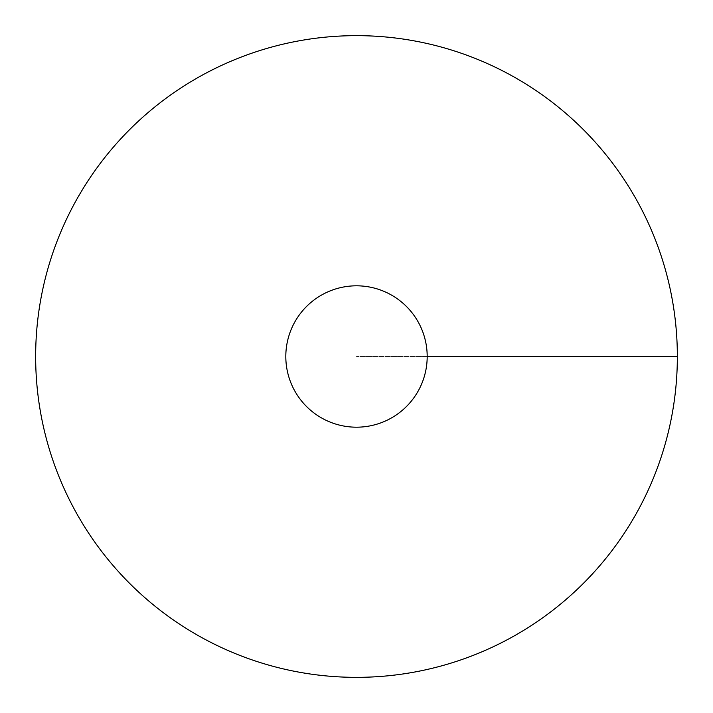 <?xml version="1.0" encoding="UTF-8"?>
<svg xmlns="http://www.w3.org/2000/svg" width="713" height="713" viewBox="0 0 713 713"><rect width="100%" height="100%" fill="white"/><g stroke="black" fill="none" stroke-linecap="round" stroke-linejoin="round"><path stroke-width="0.53" stroke-dasharray="3.56 2.67" d="M356.5 677.35A320.85 320.85 0 0 0 634.365 196.075A320.85 320.85 0 0 0 78.635 196.075A320.85 320.85 0 0 0 356.5 677.35M285.806 356.5A70.694 70.694 0 0 0 356.5 427.194A70.694 70.694 0 0 0 427.194 356.5A70.694 70.694 0 0 0 356.5 285.806A70.694 70.694 0 0 0 285.806 356.5M677.35 356.5L356.5 356.5L677.35 356.5"/><path stroke-width="1.07" d="M356.5 677.35A320.85 320.85 0 0 0 634.365 196.075A320.85 320.85 0 0 0 78.635 196.075A320.85 320.85 0 0 0 356.5 677.35M356.5 427.194A70.694 70.694 0 0 0 417.72 321.153A70.694 70.694 0 0 0 295.28 321.153A70.694 70.694 0 0 0 356.5 427.194M677.35 356.5L427.194 356.5"/></g></svg>
